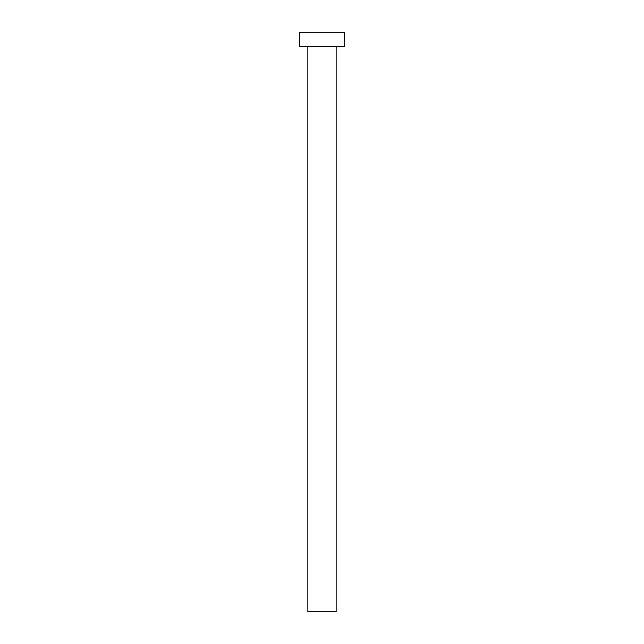 <?xml version="1.0" encoding="UTF-8"?>
<svg xmlns="http://www.w3.org/2000/svg" width="644" height="644" viewBox="0 0 644 644"><rect width="100%" height="100%" fill="white"/><g stroke="black" fill="none" stroke-linecap="round" stroke-linejoin="round"><path stroke-width="0.97" d="M307.864 46.336L307.864 611.8L336.136 611.8L336.136 46.336L336.136 611.8L307.864 611.8L307.864 46.336M299.38 32.2L299.38 46.336L344.621 46.336L344.621 32.2L299.38 32.2L299.38 46.336L344.621 46.336L344.621 32.2L299.38 32.2"/></g></svg>
